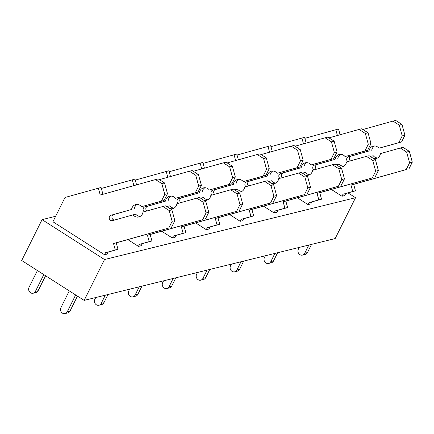 <?xml version="1.0" encoding="UTF-8"?>
<svg xmlns="http://www.w3.org/2000/svg" width="434" height="434" viewBox="0 0 434 434"><rect width="100%" height="100%" fill="white"/><g stroke="black" fill="none" stroke-linecap="round" stroke-linejoin="round"><path stroke-width="0.65" d="M42.071 219.631L104.518 259.537L84.153 300.388L21.7 260.487L42.071 219.631L55.639 216.289M104.518 259.537L355.538 197.709L335.173 238.564L84.153 300.388M348.041 192.918L355.538 197.709M127.846 239.606L133.108 242.969M161.768 231.251L167.03 234.615M195.691 222.897L200.953 226.26M229.613 214.542L234.875 217.906M263.536 206.188L268.798 209.551M297.458 197.833L302.72 201.192M331.375 189.474L336.638 192.837M99.191 251.324L52.915 221.758L65.019 197.475L101.073 187.461L102.945 194.302M104.529 254.736L107.247 254.069L108.25 252.056L105.533 252.724L104.529 254.736L97.84 250.461M140.117 216.452A6.38 5.74 -103.8 0 1 135.761 214.195L133.048 214.863A6.38 5.74 -103.8 0 0 138.804 216.973A6.38 5.74 -103.8 0 0 142.981 212.08L162.88 206.503L169.189 210.533L172.135 221.307L168.772 228.045L113.524 243.528L115.292 249.989L118.005 249.322L108.25 252.056M115.292 249.989L105.533 252.724M113.524 243.528L116.236 242.861L118.005 249.322M168.772 228.045L116.236 242.861M172.135 221.307L174.848 220.64L171.49 227.378M169.189 210.533L171.902 209.866L174.848 220.64M162.88 206.503L165.593 205.835L171.902 209.866M98.361 188.134L100.254 195.056L155.508 179.573L161.817 183.604L164.763 194.378L161.405 201.116L164.117 200.448L141.511 206.692A6.38 5.74 -103.8 0 0 135.75 204.582A6.38 5.74 -103.8 0 0 131.573 209.476L110.985 215.248A2.794 2.512 -103.8 0 0 109.297 218.579A2.794 2.512 -103.8 0 0 112.39 220.651A2.794 2.512 -103.8 0 0 112.46 220.629L133.048 214.863M131.573 209.476L113.697 214.575A2.794 2.512 -103.8 0 0 111.945 217.602A2.794 2.512 -103.8 0 0 114.549 220.049M137.155 204.43A6.38 5.74 -103.8 0 0 134.285 208.808M161.405 201.116L141.511 206.692M164.763 194.378L167.481 193.71L164.117 200.448M161.817 183.604L164.529 182.936L167.481 193.71M155.508 179.573L158.22 178.906L164.529 182.936M45.597 275.753L38.138 290.715A3.987 3.586 -103.8 0 1 35.903 292.554L33.19 293.221A3.987 3.586 -103.8 0 1 29.42 291.67A3.987 3.586 -103.8 0 1 29.051 287.313L37.416 270.528M33.19 293.221A3.987 3.586 -103.8 0 0 35.425 291.382L43.791 274.603M77.458 296.113L69.999 311.075A3.987 3.586 -103.8 0 1 67.769 312.909L65.057 313.581A3.987 3.586 -103.8 0 1 61.281 312.03A3.987 3.586 -103.8 0 1 60.912 307.673L69.283 290.889M65.057 313.581A3.987 3.586 -103.8 0 0 67.286 311.742L75.652 294.963M138.451 246.382L141.164 245.715L142.168 243.702L139.455 244.369L138.451 246.382L131.762 242.107M169.71 208.466A6.38 5.74 -103.8 0 0 172.727 208.618A6.38 5.74 -103.8 0 0 176.904 203.725L196.797 198.148L203.107 202.179L206.058 212.953L202.694 219.691L147.441 235.174L149.209 241.635L151.927 240.968L142.168 243.702M149.209 241.635L139.455 244.369M147.441 235.174L150.159 234.506L151.927 240.968M202.694 219.691L150.159 234.506M206.058 212.953L208.77 212.28L205.407 219.024M203.107 202.179L205.824 201.512L208.77 212.28M196.797 198.148L199.515 197.481L205.824 201.512M174.034 208.098A6.38 5.74 -103.8 0 1 169.683 205.841L166.965 206.508A6.38 5.74 -103.8 0 0 167.399 206.991M159.376 179.643L189.43 171.218L195.739 175.249L198.685 186.023L195.327 192.761L198.04 192.094L175.428 198.338A6.38 5.74 -103.8 0 0 169.672 196.228A6.38 5.74 -103.8 0 0 165.495 201.121L144.907 206.888A2.794 2.512 -103.8 0 0 143.149 208.993A2.794 2.512 -103.8 0 0 144.164 211.749M165.495 201.121L147.62 206.221A2.794 2.512 -103.8 0 0 145.873 208.271A2.794 2.512 -103.8 0 0 146.795 211.011M171.077 196.076A6.38 5.74 -103.8 0 0 168.208 200.454M195.327 192.761L175.428 198.338M198.685 186.023L201.403 185.356L198.04 192.094M195.739 175.249L198.452 174.582L201.398 185.356M189.43 171.218L192.143 170.551L198.452 174.582M101.344 188.448L134.996 179.106L136.574 184.879M132.283 179.779L133.884 185.633M108.012 294.512L103.921 302.72A3.987 3.586 -103.8 0 1 101.692 304.554L98.974 305.227A3.987 3.586 -103.8 0 1 95.203 303.675A3.987 3.586 -103.8 0 1 94.834 299.319L95.719 297.54M98.974 305.227A3.987 3.586 -103.8 0 0 101.209 303.388L105.299 295.18M172.374 238.027L175.086 237.36L176.09 235.347L173.378 236.015L172.374 238.027L165.685 233.752M203.633 200.112A6.38 5.74 -103.8 0 0 206.649 200.264A6.38 5.74 -103.8 0 0 210.826 195.371L230.72 189.794L237.029 193.824L239.98 204.598L236.617 211.336L181.363 226.819L183.132 233.28L185.844 232.613L176.09 235.347M183.132 233.28L173.378 236.015M181.363 226.819L184.076 226.152L185.844 232.613M236.617 211.336L184.076 226.152M239.98 204.598L242.693 203.926L239.329 210.669M237.029 193.824L239.742 193.157L242.693 203.926M230.72 189.794L233.438 189.126L239.742 193.157M207.957 199.743A6.38 5.74 -103.8 0 1 203.606 197.486L200.888 198.154A6.38 5.74 -103.8 0 0 201.322 198.636M193.293 171.289L223.353 162.864L229.662 166.895L232.608 177.669L229.25 184.407L231.962 183.739L209.351 189.983A6.38 5.74 -103.8 0 0 203.595 187.868A6.38 5.74 -103.8 0 0 199.418 192.767L178.83 198.533A2.794 2.512 -103.8 0 0 177.072 200.633A2.794 2.512 -103.8 0 0 178.081 203.394M199.418 192.767L181.542 197.866A2.794 2.512 -103.8 0 0 179.795 199.911A2.794 2.512 -103.8 0 0 180.718 202.656M205 187.721A6.38 5.74 -103.8 0 0 202.13 192.099M229.25 184.407L209.351 189.983M232.608 177.669L235.32 176.996L231.962 183.739M229.662 166.895L232.374 166.227L235.32 176.996M223.353 162.864L226.065 162.197L232.374 166.227M135.267 180.094L168.918 170.752L170.497 176.524M166.206 171.419L167.806 177.278M141.934 286.158L137.844 294.366A3.987 3.586 -103.8 0 1 135.614 296.2L132.896 296.867A3.987 3.586 -103.8 0 1 129.126 295.315A3.987 3.586 -103.8 0 1 128.757 290.959L129.641 289.185M132.896 296.867A3.987 3.586 -103.8 0 0 135.131 295.033L139.222 286.825M206.296 229.673L209.009 229.006L210.013 226.993L207.3 227.66L206.296 229.673L199.607 225.398M237.555 191.757A6.38 5.74 -103.8 0 0 240.566 191.909A6.38 5.74 -103.8 0 0 244.749 187.011L264.642 181.439L270.952 185.47L273.897 196.239L270.539 202.982L215.286 218.465L217.054 224.926L219.767 224.259L210.013 226.993M217.054 224.926L207.3 227.66M215.286 218.465L217.998 217.797L219.767 224.259M270.539 202.982L217.998 217.797M273.897 196.239L276.615 195.571L273.252 202.315M270.952 185.47L273.664 184.803L276.615 195.571M264.642 181.439L267.355 180.772L273.664 184.803M241.879 191.389A6.38 5.74 -103.8 0 1 237.523 189.126L234.81 189.799A6.38 5.74 -103.8 0 0 235.239 190.276M227.215 162.929L257.275 154.509L263.584 158.54L266.53 169.314L263.167 176.052L265.885 175.385L243.273 181.629A6.38 5.74 -103.8 0 0 237.517 179.513A6.38 5.74 -103.8 0 0 233.335 184.412L212.752 190.179A2.794 2.512 -103.8 0 0 210.995 192.278A2.794 2.512 -103.8 0 0 212.004 195.04M233.335 184.412L215.465 189.512A2.794 2.512 -103.8 0 0 213.718 191.557A2.794 2.512 -103.8 0 0 214.64 194.302M238.917 179.367A6.38 5.74 -103.8 0 0 236.053 183.745M263.167 176.052L243.273 181.629M266.53 169.314L269.243 168.642L265.885 175.385M263.584 158.54L266.297 157.873L269.243 168.642M257.275 154.509L259.988 153.842L266.297 157.873M169.189 171.734L202.841 162.397L204.419 168.17M200.128 163.065L201.729 168.924M175.857 277.803L171.766 286.011A3.987 3.586 -103.8 0 1 169.531 287.845L166.819 288.512A3.987 3.586 -103.8 0 1 163.048 286.961A3.987 3.586 -103.8 0 1 162.679 282.605L163.564 280.831M166.819 288.512A3.987 3.586 -103.8 0 0 169.054 286.679L173.144 278.471M240.219 221.318L242.931 220.651L243.935 218.638L241.223 219.306L240.219 221.318L233.525 217.043M271.478 183.403A6.38 5.74 -103.8 0 0 274.489 183.555A6.38 5.74 -103.8 0 0 278.671 178.656L298.565 173.085L304.874 177.115L307.82 187.884L304.462 194.627L249.208 210.11L250.977 216.571L253.689 215.904L243.935 218.638M250.977 216.571L241.223 219.306M249.208 210.11L251.921 209.438L253.689 215.904M304.462 194.627L251.921 209.438M307.82 187.884L310.532 187.217L307.174 193.96M304.874 177.115L307.587 176.448L310.532 187.217M298.565 173.085L301.277 172.412L307.587 176.448M275.802 183.034A6.38 5.74 -103.8 0 1 271.445 180.772L268.733 181.445A6.38 5.74 -103.8 0 0 269.161 181.922M261.138 154.575L291.198 146.155L297.502 150.186L300.453 160.954L297.089 167.698L299.807 167.03L277.196 173.274A6.38 5.74 -103.8 0 0 271.44 171.159A6.38 5.74 -103.8 0 0 267.257 176.058L246.675 181.824A2.794 2.512 -103.8 0 0 244.917 183.924A2.794 2.512 -103.8 0 0 245.926 186.685M267.257 176.058L249.387 181.157A2.794 2.512 -103.8 0 0 247.64 183.202A2.794 2.512 -103.8 0 0 248.563 185.942M272.84 171.012A6.38 5.74 -103.8 0 0 269.975 175.39M297.089 167.698L277.196 173.274M300.453 160.954L303.165 160.287L299.807 167.03M297.502 150.186L300.219 149.518L303.165 160.287M291.198 146.155L293.91 145.488L300.219 149.518M203.107 163.379L236.763 154.043L238.342 159.815M234.045 154.71L235.651 160.569M209.779 269.449L205.689 277.657A3.987 3.586 -103.8 0 1 203.454 279.491L200.741 280.158A3.987 3.586 -103.8 0 1 196.965 278.606A3.987 3.586 -103.8 0 1 196.602 274.25L197.486 272.476M200.741 280.158A3.987 3.586 -103.8 0 0 202.971 278.324L207.067 270.116M274.142 212.964L276.854 212.297L277.858 210.284L275.145 210.951L274.142 212.964L267.447 208.689M305.395 175.048A6.38 5.74 -103.8 0 0 308.411 175.2A6.38 5.74 -103.8 0 0 312.589 170.302L332.487 164.73L338.797 168.761L341.742 179.53L338.384 186.273L283.131 201.756L284.899 208.217L287.612 207.55L277.858 210.284M284.899 208.217L275.145 210.951M283.131 201.756L285.843 201.083L287.612 207.55M338.384 186.273L285.843 201.083M341.742 179.53L344.455 178.862L341.097 185.606M338.797 168.761L341.509 168.088L344.455 178.862M332.487 164.73L335.2 164.057L341.509 168.088M309.724 174.68A6.38 5.74 -103.8 0 1 305.368 172.417L302.655 173.085A6.38 5.74 -103.8 0 0 303.084 173.567M295.06 146.22L325.115 137.8L331.424 141.831L334.375 152.6L331.012 159.343L333.724 158.676L311.118 164.915A6.38 5.74 -103.8 0 0 305.357 162.804A6.38 5.74 -103.8 0 0 301.18 167.703L280.592 173.47A2.794 2.512 -103.8 0 0 278.84 175.569A2.794 2.512 -103.8 0 0 279.849 178.325M301.18 167.703L283.31 172.803A2.794 2.512 -103.8 0 0 281.563 174.848A2.794 2.512 -103.8 0 0 282.485 177.587M306.762 162.658A6.38 5.74 -103.8 0 0 303.892 167.03M331.012 159.343L311.118 164.915M334.375 152.6L337.088 151.933L333.724 158.676M331.424 141.831L334.137 141.164L337.088 151.933M325.115 137.8L327.833 137.133L334.137 141.164M237.029 155.025L270.68 145.688L272.264 151.461M267.968 146.356L269.574 152.215M243.702 261.094L239.606 269.302A3.987 3.586 -103.8 0 1 237.376 271.136L234.664 271.803A3.987 3.586 -103.8 0 1 230.888 270.252A3.987 3.586 -103.8 0 1 230.525 265.896L231.409 264.122M234.664 271.803A3.987 3.586 -103.8 0 0 236.893 269.97L240.984 261.762M308.059 204.609L310.777 203.942L311.78 201.924L309.062 202.597L308.059 204.609L301.37 200.334M339.317 166.689A6.38 5.74 -103.8 0 0 342.334 166.846A6.38 5.74 -103.8 0 0 346.511 161.947L366.41 156.37L372.719 160.406L375.665 171.175L372.301 177.918L317.053 193.396L318.822 199.862L321.534 199.195L311.78 201.924M318.822 199.862L309.062 202.597M317.053 193.396L319.766 192.729L321.534 199.195M372.301 177.918L319.766 192.729M375.665 171.175L378.377 170.508L375.019 177.246M372.719 160.406L375.432 159.734L378.377 170.508M366.41 156.37L369.122 155.703L375.432 159.734M343.647 166.325A6.38 5.74 -103.8 0 1 339.29 164.063L336.578 164.73A6.38 5.74 -103.8 0 0 337.006 165.213M328.983 137.866L359.037 129.446L365.347 133.477L368.292 144.245L364.934 150.989L367.647 150.321L345.041 156.56A6.38 5.74 -103.8 0 0 339.279 154.45A6.38 5.74 -103.8 0 0 335.102 159.349L314.514 165.115A2.794 2.512 -103.8 0 0 312.762 167.215A2.794 2.512 -103.8 0 0 313.771 169.971M335.102 159.349L317.232 164.448A2.794 2.512 -103.8 0 0 315.485 166.493A2.794 2.512 -103.8 0 0 316.402 169.233M340.685 154.303A6.38 5.74 -103.8 0 0 337.815 158.676M364.934 150.989L345.041 156.56M368.292 144.245L371.01 143.578L367.647 150.316M365.347 133.477L368.059 132.804L371.01 143.578M359.037 129.446L361.75 128.773L368.059 132.804M270.952 146.67L304.603 137.334L306.182 143.106M301.89 138.001L303.496 143.86M277.624 252.74L273.529 260.942A3.987 3.586 -103.8 0 1 271.299 262.782L268.586 263.449A3.987 3.586 -103.8 0 1 264.811 261.897A3.987 3.586 -103.8 0 1 264.442 257.541L265.331 255.767M268.586 263.449A3.987 3.586 -103.8 0 0 270.816 261.615L274.906 253.407M341.981 196.255L344.694 195.582L345.703 193.569L342.985 194.242L341.981 196.255L335.292 191.98M373.24 158.334A6.38 5.74 -103.8 0 0 376.256 158.491A6.38 5.74 -103.8 0 0 380.434 153.593L400.332 148.016L406.636 152.046L409.587 162.821L406.224 169.558L350.97 185.041L352.739 191.508L355.457 190.841L345.703 193.569M352.739 191.508L342.985 194.242M350.97 185.041L353.688 184.374L355.457 190.841M406.224 169.558L353.688 184.374M409.587 162.821L412.3 162.153L408.942 168.891M406.636 152.046L409.354 151.379L412.3 162.153M400.332 148.016L403.045 147.348L409.354 151.379M377.564 157.971A6.38 5.74 -103.8 0 1 373.213 155.708L370.5 156.376A6.38 5.74 -103.8 0 0 370.929 156.858M362.905 129.511L392.96 121.091L399.269 125.122L402.215 135.891L398.857 142.634L401.569 141.961L378.958 148.206A6.38 5.74 -103.8 0 0 373.202 146.095A6.38 5.74 -103.8 0 0 369.025 150.989L348.437 156.761A2.794 2.512 -103.8 0 0 346.685 158.86A2.794 2.512 -103.8 0 0 347.694 161.616M369.025 150.989L351.149 156.094A2.794 2.512 -103.8 0 0 349.403 158.139A2.794 2.512 -103.8 0 0 350.325 160.878M374.607 145.949A6.38 5.74 -103.8 0 0 371.737 150.321M398.857 142.634L378.958 148.206M402.215 135.891L404.933 135.224L401.569 141.961M399.269 125.122L401.982 124.45L404.927 135.224M392.96 121.091L395.672 120.419L401.982 124.45M304.874 138.316L338.525 128.979L340.104 134.752M335.813 129.647L337.413 135.5M311.541 244.38L307.451 252.588A3.987 3.586 -103.8 0 1 305.221 254.427L302.503 255.094A3.987 3.586 -103.8 0 1 298.733 253.543A3.987 3.586 -103.8 0 1 298.364 249.187L299.248 247.413M302.503 255.094A3.987 3.586 -103.8 0 0 304.739 253.261L308.829 245.053M113.697 214.575L110.985 215.248M38.138 290.715L35.425 291.382M69.999 311.075L67.286 311.742M147.62 206.221L144.907 206.888M103.921 302.72L101.209 303.388M181.542 197.866L178.83 198.533M137.844 294.366L135.131 295.033M215.465 189.512L212.752 190.179M171.766 286.011L169.054 286.679M249.387 181.157L246.675 181.824M205.689 277.657L202.971 278.324M283.31 172.803L280.592 173.47M239.606 269.302L236.893 269.97M317.232 164.448L314.514 165.115M273.529 260.942L270.816 261.615M351.149 156.094L348.437 156.761M307.451 252.588L304.739 253.261"/></g></svg>
